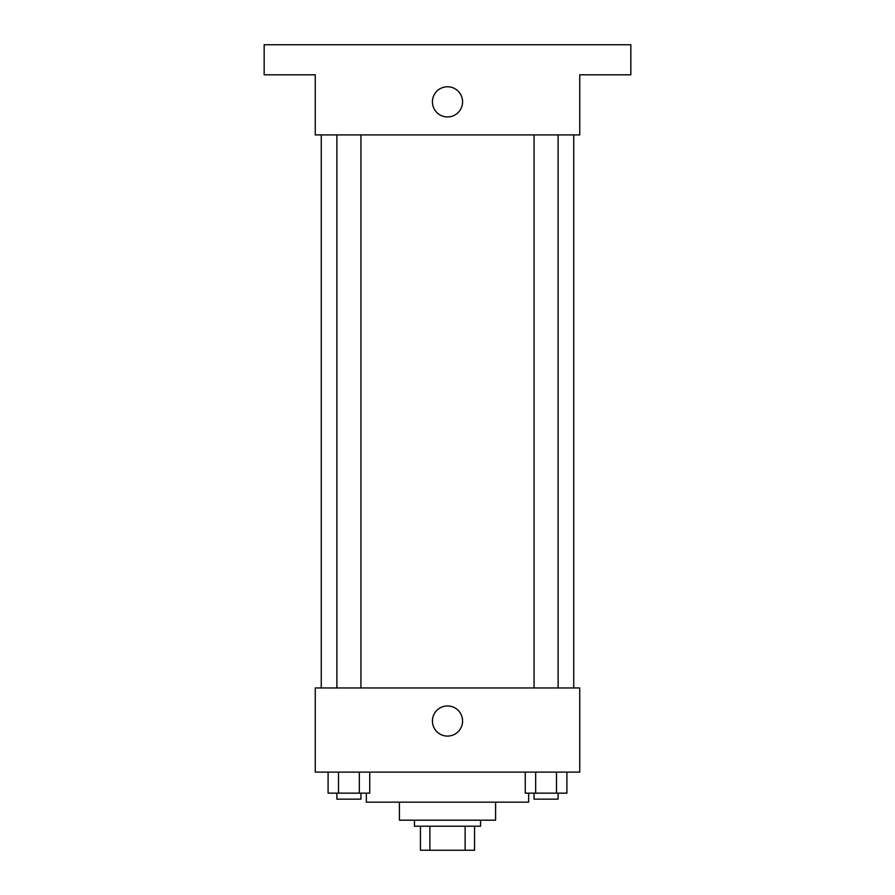 <?xml version="1.0" encoding="UTF-8"?>
<svg xmlns="http://www.w3.org/2000/svg" width="895" height="895" viewBox="0 0 895 895"><rect width="100%" height="100%" fill="white"/><g stroke="black" fill="none" stroke-linecap="round" stroke-linejoin="round"><path stroke-width="1.34" d="M465.131 826.208L465.131 850.25L420.449 850.25L420.449 826.208M465.131 850.25L474.551 850.25L474.551 826.208L474.551 850.25M480.559 820.189L480.559 826.208L414.441 826.208L414.441 820.189M429.868 826.208L429.868 850.25M495.595 802.155L495.595 820.189L399.405 820.189L399.405 802.155M528.654 793.149L528.654 802.155L366.346 802.155L366.346 793.149M579.747 772.105L315.253 772.105L315.253 687.953L579.747 687.953L579.747 772.105M462.581 721.012A15.081 15.081 0 0 1 439.96 734.068A15.081 15.081 0 0 1 439.96 707.956A15.081 15.081 0 0 1 462.581 721.012M573.74 134.921L573.74 687.953M534.058 687.953L534.058 134.921M360.942 134.921L360.942 687.953M579.747 134.921L315.253 134.921L315.253 74.811L264.159 74.811L264.159 44.75L630.841 44.75L630.841 74.811L579.747 74.811L579.747 134.921M462.581 101.851A15.081 15.081 0 0 1 439.96 114.918A15.081 15.081 0 0 1 439.96 88.795A15.081 15.081 0 0 1 462.581 101.851M566.904 772.105L566.904 793.149L525.264 793.149L525.264 772.105M556.5 772.105L556.5 793.149M535.669 772.105L535.669 793.149M558.111 793.149L558.111 799.157L534.058 799.157L534.058 793.149M369.736 772.105L369.736 793.149L328.096 793.149L328.096 772.105M359.331 772.105L359.331 793.149M338.5 772.105L338.5 793.149M360.942 793.149L360.942 799.157L336.889 799.157L336.889 793.149M321.26 134.921L321.26 687.953M558.111 687.953L558.111 134.921M336.889 134.921L336.889 687.953"/></g></svg>
